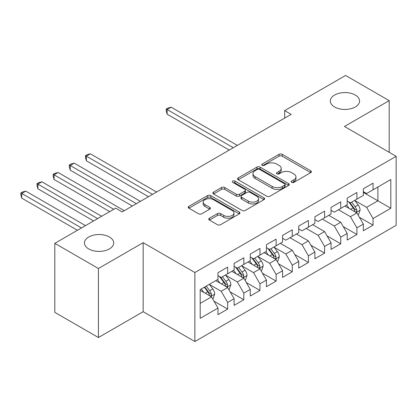 <?xml version="1.0" encoding="UTF-8"?>
<svg xmlns="http://www.w3.org/2000/svg" width="417" height="417" viewBox="0 0 417 417"><rect width="100%" height="100%" fill="white"/><g stroke="black" fill="none" stroke-linecap="round" stroke-linejoin="round"><path stroke-width="0.63" d="M291.676 182.365A1.569 0.907 0 0 0 293.896 182.365L310.743 172.638A2.241 1.293 0 0 0 311.4 171.721A2.241 1.293 0 0 0 310.743 170.808L282.2 154.326A2.241 1.293 0 0 0 279.03 154.326L262.184 164.058A1.569 0.907 0 0 0 261.725 164.694A1.569 0.907 0 0 0 262.184 165.335A1.569 0.907 0 0 0 264.404 165.335L266.583 164.079A7.178 4.144 0 0 1 276.732 164.079L279.109 165.45A7.178 4.144 0 0 1 281.209 168.379A7.178 4.144 0 0 1 279.109 171.309L276.93 172.57A1.569 0.907 0 0 0 276.471 173.211A1.569 0.907 0 0 0 276.93 173.853A1.569 0.907 0 0 0 279.15 173.853L281.329 172.591A7.178 4.144 0 0 1 291.478 172.591L293.855 173.967A7.178 4.144 0 0 1 295.961 176.897A7.178 4.144 0 0 1 293.855 179.826L291.676 181.082A1.569 0.907 0 0 0 291.217 181.723A1.569 0.907 0 0 0 291.676 182.365L291.676 181.082M109.41 236.992A14.621 8.439 0 0 0 93.476 235.162A14.621 8.439 0 0 0 84.448 242.96A14.621 8.439 0 0 0 88.732 248.928A14.621 8.439 0 0 0 104.667 250.763A14.621 8.439 0 0 0 113.69 242.96A14.621 8.439 0 0 0 109.41 236.992M355.279 95.04A14.621 8.439 0 0 0 339.344 93.21A14.621 8.439 0 0 0 330.321 101.008A14.621 8.439 0 0 0 334.601 106.976A14.621 8.439 0 0 0 350.535 108.811A14.621 8.439 0 0 0 359.563 101.008A14.621 8.439 0 0 0 355.279 95.04M209.417 218.227A2.241 1.293 0 0 0 208.761 219.144A2.241 1.293 0 0 0 209.417 220.061L217.429 224.685A2.241 1.293 0 0 0 220.598 224.685L239.311 213.879A2.241 1.293 0 0 0 239.968 212.967A2.241 1.293 0 0 0 239.311 212.05L210.767 195.573A2.241 1.293 0 0 0 207.598 195.573L188.885 206.373A2.241 1.293 0 0 0 188.229 207.291A2.241 1.293 0 0 0 188.885 208.203L198.56 213.791A2.241 1.293 0 0 0 201.729 213.791L209.735 209.167A2.241 1.293 0 0 0 210.392 208.25A2.241 1.293 0 0 0 209.735 207.332L204.94 204.565A6 3.461 0 0 1 203.183 202.115A6 3.461 0 0 1 206.884 198.919A6 3.461 0 0 1 213.426 199.67L232.212 210.517A6 3.461 0 0 1 233.968 212.967A6 3.461 0 0 1 230.267 216.162A6 3.461 0 0 1 223.731 215.412L220.598 213.608A2.241 1.293 0 0 0 217.429 213.608L209.417 218.227L209.417 220.061M98.422 268.517L98.422 337.535L143.172 311.702L143.172 242.684L98.422 268.517L54.804 243.335L115.707 208.172L122.171 211.904L291.144 114.347L284.686 110.614L284.686 118.079M143.172 242.684L194.864 272.525L396.15 156.318L396.15 225.336L194.864 341.544L194.864 272.525M389.202 152.304L389.202 100.638L344.458 126.471L396.15 156.318M389.202 100.638L345.589 75.456L284.686 110.614M266.739 196.214A2.241 1.293 0 0 0 269.914 196.214L288.621 185.409A2.241 1.293 0 0 0 289.278 184.491A2.241 1.293 0 0 0 288.621 183.579L260.083 167.097A2.241 1.293 0 0 0 256.908 167.097L238.201 177.903A2.241 1.293 0 0 0 237.544 178.82A2.241 1.293 0 0 0 238.201 179.732L266.739 196.214M233.358 182.703A1.569 0.907 0 0 1 234.948 182.927L234.948 181.061L263.966 197.814A2.241 1.293 0 0 1 264.623 198.732A2.241 1.293 0 0 1 263.966 199.644L245.253 210.449A2.241 1.293 0 0 1 242.084 210.449L213.54 193.968L213.54 192.138A2.241 1.293 0 0 0 212.884 193.055A2.241 1.293 0 0 0 213.54 193.968M213.54 192.138L221.552 187.514A2.241 1.293 0 0 1 224.721 187.514L236.298 194.197A2.241 1.293 0 0 0 239.467 194.197L244.779 191.132A2.241 1.293 0 0 0 245.436 190.215A2.241 1.293 0 0 0 244.779 189.302L232.728 182.344A1.569 0.907 0 0 1 232.269 181.703A1.569 0.907 0 0 1 233.239 180.863A1.569 0.907 0 0 1 234.948 181.061M363.358 192.409L377.896 200.806L377.896 187.004L390.818 179.539L373.048 189.798L373.048 183.178L363.358 188.776L363.358 195.396L356.895 199.128L356.895 192.503L347.205 198.101L347.205 204.721L340.741 208.453L340.741 201.833L331.046 207.426L331.046 214.051L324.588 217.778L324.588 211.158L314.892 216.751L314.892 223.376L308.429 227.109L308.429 220.484L298.739 226.082L298.739 232.702L292.275 236.434L292.275 229.809L282.585 235.407L282.585 242.027L276.122 245.759L276.122 239.139L266.432 244.732L266.432 251.357L259.968 255.084L259.968 248.464L250.273 254.062L250.273 260.682L243.815 264.414L243.815 257.789L234.119 263.388L234.119 270.007L227.661 273.74L227.661 267.12L217.966 272.713L217.966 279.338L200.196 289.596L200.196 318.322L217.966 308.064L211.502 296.873L200.196 290.341M390.818 179.539L390.818 208.265L373.048 218.529L366.59 207.332L354.877 200.572M359.397 217.267L373.048 225.149L373.048 218.529M373.048 225.149L363.358 230.747L363.358 224.122L356.895 227.854L350.431 216.663L338.479 209.761M343.243 226.593L356.895 234.474L356.895 227.854M356.895 234.474L347.205 240.072L347.205 233.447L340.741 237.179L334.278 225.988L322.325 219.087M327.09 235.923L340.741 243.804L340.741 237.179M340.741 243.804L331.046 249.397L331.046 242.777L324.588 246.504L318.124 235.313L306.172 228.412M310.936 245.248L324.588 253.129L324.588 246.504M324.588 253.129L314.892 258.722L314.892 252.103L308.429 255.835L301.971 244.643L290.013 237.737M294.783 254.573L308.429 262.455L308.429 255.835M308.429 262.455L298.739 268.053L298.739 261.428L292.275 265.16L285.817 253.969L274.105 247.208M278.629 263.898L292.275 271.78L292.275 265.16M292.275 271.78L282.585 277.378L282.585 270.758L276.122 274.485L269.658 263.294L257.951 256.533M262.47 273.229L276.122 281.11L276.122 274.485M276.122 281.11L266.432 286.703L266.432 280.083L259.968 283.815L253.505 272.619L241.792 265.858M246.317 282.554L259.968 290.435L259.968 283.815M259.968 290.435L250.273 296.034L250.273 289.408L243.815 293.141L237.351 281.949L225.639 275.184M230.163 291.879L243.815 299.76L243.815 293.141M243.815 299.76L234.119 305.359L234.119 298.734L227.661 302.466L221.198 291.274L209.485 284.514M214.01 301.21L227.661 309.091L227.661 302.466M227.661 309.091L217.966 314.684L217.966 308.064M217.966 275.606L221.198 277.472L227.661 273.74M200.196 303.399L211.502 296.873M234.119 266.281L237.351 268.141L243.815 264.414M221.198 291.274L227.661 287.542L215.704 280.641M234.119 298.734L227.661 287.542M250.273 256.95L253.505 258.816L259.968 255.084M237.351 281.949L243.815 278.217L231.857 271.316M250.273 289.408L243.815 278.217M266.432 247.625L269.658 249.491L276.122 245.759M253.505 272.619L259.968 268.892L248.016 261.991M266.432 280.083L259.968 268.892M282.585 238.3L285.817 240.166L292.275 236.434M269.658 263.294L276.122 259.562L264.17 252.66M282.585 270.758L276.122 259.562M298.739 228.969L301.971 230.836L308.429 227.109M285.817 253.969L292.275 250.236L280.323 243.335M298.739 261.428L292.275 250.236M314.892 219.644L318.124 221.51L324.588 217.778M301.971 244.643L308.429 240.911L296.477 234.01M314.892 252.103L308.429 240.911M331.046 210.319L334.278 212.185L340.741 208.453M318.124 235.313L324.588 231.586L312.63 224.68M331.046 242.777L324.588 231.586M347.205 200.994L350.431 202.855L356.895 199.128M334.278 225.988L340.741 222.256L328.784 215.354M347.205 233.447L340.741 222.256M363.358 191.664L366.59 193.53L373.048 189.798M350.431 216.663L356.895 212.931L344.942 206.029M363.358 224.122L356.895 212.931M54.804 243.335L54.804 312.354L98.422 337.535M143.172 311.702L194.864 341.544M366.59 207.332L377.896 200.806L390.818 208.265M292.301 182.589L293.855 181.692A7.178 4.144 0 0 0 295.961 178.763L295.961 176.897M281.209 168.379L281.209 170.245A7.178 4.144 0 0 1 279.109 173.175L277.555 174.071M310.712 172.654L282.2 156.193A2.241 1.293 0 0 0 279.03 156.193L262.809 165.559M288.595 185.424L260.083 168.963A2.241 1.293 0 0 0 256.908 168.963L238.227 179.748M284.66 185.132A1.569 0.907 0 0 0 285.119 184.491A1.569 0.907 0 0 0 284.66 183.855L259.609 169.391A1.569 0.907 0 0 0 257.388 169.391L255.089 170.715A7.178 4.144 0 0 0 252.983 173.644A7.178 4.144 0 0 0 255.089 176.573L272.212 186.462A7.178 4.144 0 0 0 282.361 186.462L284.66 185.132L284.66 186.998A1.569 0.907 0 0 0 285.119 186.357L285.119 184.491M252.983 173.644L252.983 175.51A7.178 4.144 0 0 0 255.089 178.44L255.089 176.573M284.66 186.998L282.361 188.328A7.178 4.144 0 0 1 272.212 188.328L255.089 178.44M213.572 193.988L221.552 189.381L221.552 187.514M245.436 190.215L245.436 192.081A2.241 1.293 0 0 1 244.779 192.998L239.467 196.063A2.241 1.293 0 0 1 236.298 196.063L224.721 189.381A2.241 1.293 0 0 0 221.552 189.381M234.948 182.927L263.935 199.66M248.308 201.135A6 3.461 0 0 0 254.844 201.885A6 3.461 0 0 0 258.55 198.685A6 3.461 0 0 0 256.794 196.235L250.174 192.414A2.241 1.293 0 0 0 247 192.414L241.688 195.479A2.241 1.293 0 0 0 241.031 196.397A2.241 1.293 0 0 0 241.688 197.309L248.308 201.135L248.308 202.996A6 3.461 0 0 0 254.844 203.746A6 3.461 0 0 0 258.55 200.551L258.55 198.685M241.031 196.397L241.031 198.263A2.241 1.293 0 0 0 241.688 199.175L241.688 197.309M248.308 202.996L241.688 199.175M233.968 212.967L233.968 214.828A6 3.461 0 0 1 230.267 218.028A6 3.461 0 0 1 223.731 217.278L220.598 215.469A2.241 1.293 0 0 0 217.429 215.469L209.449 220.077M203.183 202.115L203.183 203.981A6 3.461 0 0 0 204.94 206.431L204.94 204.565M209.709 209.183L204.94 206.431M239.28 213.9L210.767 197.434A2.241 1.293 0 0 0 207.598 197.434L188.917 208.224M358.088 215L358.479 214.776L360.09 210.111A6.052 3.498 -120 0 0 358.161 204.956L354.726 200.379M349.258 208.521L346.652 205.039M345.432 206.311L345.135 205.915M237.351 145.403L171.168 107.195L167.128 109.525L167.128 114.19L229.272 150.068M355.753 212.274L356.691 211.429L356.822 210.371A6.052 3.498 -120 0 0 355.091 206.728L351.661 202.151M349.701 202.433L353.939 208.093A3.086 1.783 60 0 1 354.502 209.032L356.822 210.371M348.638 201.818L353.152 207.848A6.052 3.498 60 0 1 354.888 211.492L355.008 211.841M167.128 114.19L166.242 110.88L166.242 109.014L233.311 147.738M166.242 109.014L167.853 108.081L171.168 107.195M277.315 261.636L277.706 261.412L279.322 256.747A6.052 3.498 -120 0 0 277.388 251.592L273.959 247.01M268.491 255.157L265.879 251.675M264.659 252.947L264.362 252.551M156.578 192.039L90.395 153.826L86.355 156.161L86.355 160.821L148.504 196.704M274.98 258.905L275.918 258.06L276.054 257.002A6.052 3.498 -120 0 0 274.318 253.364L270.888 248.782M268.929 249.069L273.166 254.724A3.086 1.783 60 0 1 273.729 255.663L276.054 257.002M267.865 248.454L272.379 254.485A6.052 3.498 60 0 1 274.115 258.123L274.235 258.472M86.355 160.821L85.469 157.511L85.469 155.645L152.539 194.369M85.469 155.645L87.085 154.712L90.395 153.826M261.162 270.961L261.553 270.737L263.163 266.072A6.052 3.498 -120 0 0 261.235 260.917L257.8 256.335M252.332 264.482L249.726 261M248.506 262.272L248.209 261.876M140.425 201.364L74.242 163.156L70.202 165.486L70.202 170.146L132.345 206.029M258.827 268.23L259.765 267.386L259.895 266.333A6.052 3.498 -120 0 0 258.165 262.689L254.735 258.107M252.775 258.394L257.013 264.055A3.086 1.783 60 0 1 257.57 264.988L259.895 266.333M251.712 257.779L256.226 263.81A6.052 3.498 60 0 1 257.961 267.448L258.081 267.803M70.202 170.146L69.316 166.836L69.316 164.97L136.385 203.694M69.316 164.97L70.926 164.037L74.242 163.156M245.008 280.287L245.399 280.062L247.01 275.402A6.052 3.498 -120 0 0 245.081 270.247L241.646 265.665M236.178 273.807L233.572 270.325M232.352 271.597L232.055 271.201M124.271 210.689L58.088 172.482L54.048 174.812L54.048 179.477L109.734 211.622M242.673 277.56L243.611 276.716L243.742 275.658A6.052 3.498 -120 0 0 242.011 272.014L238.576 267.438M236.621 267.719L240.859 273.38A3.086 1.783 60 0 1 241.417 274.318L243.742 275.658M235.553 267.104L240.072 273.135A6.052 3.498 60 0 1 241.803 276.779L241.928 277.128M54.048 179.477L53.157 176.167L53.157 174.301L113.768 209.292M53.157 174.301L54.773 173.368L58.088 172.482M228.855 289.617L229.241 289.393L230.856 284.728A6.052 3.498 -120 0 0 228.923 279.572L225.493 274.991M220.025 283.138L217.419 279.656M216.199 280.928L215.902 280.532M101.654 216.287L41.929 181.807L37.895 184.137L37.895 188.802L93.575 220.953M226.52 286.886L227.458 286.041L227.588 284.983A6.052 3.498 -120 0 0 225.858 281.345L222.423 276.763M220.463 277.05L224.706 282.705A3.086 1.783 60 0 1 225.263 283.643L227.588 284.983M219.399 276.435L223.919 282.46A6.052 3.498 60 0 1 225.649 286.104L225.774 286.453M37.895 188.802L37.004 185.492L37.004 183.626L97.614 218.617M37.004 183.626L38.619 182.693L41.929 181.807M212.701 298.942L213.087 298.718L214.703 294.053A6.052 3.498 -120 0 0 212.769 288.898L209.339 284.316M203.871 292.463L201.26 288.981M85.501 225.613L25.776 191.132L21.736 193.467L21.736 198.127L77.421 230.278M210.366 296.211L211.304 295.366L211.435 294.313A6.052 3.498 -120 0 0 209.699 290.67L206.269 286.088M204.752 286.964L208.547 292.03A3.086 1.783 60 0 1 209.11 292.969L211.435 294.313M204.33 287.209L207.765 291.791A6.052 3.498 60 0 1 209.496 295.429L209.621 295.783M21.736 198.127L20.85 194.817L20.85 192.951L81.461 227.948M20.85 192.951L22.466 192.018L25.776 191.132M293.855 181.692L293.855 179.826M276.93 173.853L276.93 172.57M279.109 173.175L279.109 171.309M262.184 165.335L262.184 164.058M279.03 156.193L279.03 154.326M282.2 156.193L282.2 154.326M310.743 172.638L310.743 170.808M238.201 179.732L238.201 177.903M256.908 168.963L256.908 167.097M260.083 168.963L260.083 167.097M288.621 185.409L288.621 183.579M272.212 188.328L272.212 186.462M282.361 188.328L282.361 186.462M224.721 189.381L224.721 187.514M236.298 196.063L236.298 194.197M239.467 196.063L239.467 194.197M244.779 192.998L244.779 191.132M263.966 199.644L263.966 197.814M217.429 215.469L217.429 213.608M220.598 215.469L220.598 213.608M223.731 217.278L223.731 215.412M209.735 209.167L209.735 207.332M188.885 208.203L188.885 206.373M207.598 197.434L207.598 195.573M210.767 197.434L210.767 195.573M239.311 213.879L239.311 212.05M356.134 212.493L360.053 210.231M355.091 206.728L358.161 204.956M350.624 209.308L353.152 207.848M275.361 259.124L279.281 256.862M274.318 253.364L277.388 251.592M269.851 255.944L272.379 254.485M259.207 268.454L263.127 266.192M258.165 262.689L261.235 260.917M253.698 265.269L256.226 263.81M243.054 277.779L246.973 275.517M242.011 272.014L245.081 270.247M237.544 274.594L240.072 273.135M226.9 287.104L230.82 284.842M225.858 281.345L228.923 279.572M221.385 283.925L223.919 282.46M210.747 296.43L214.661 294.173M209.699 290.67L212.769 288.898M205.232 293.25L207.765 291.791"/></g></svg>
